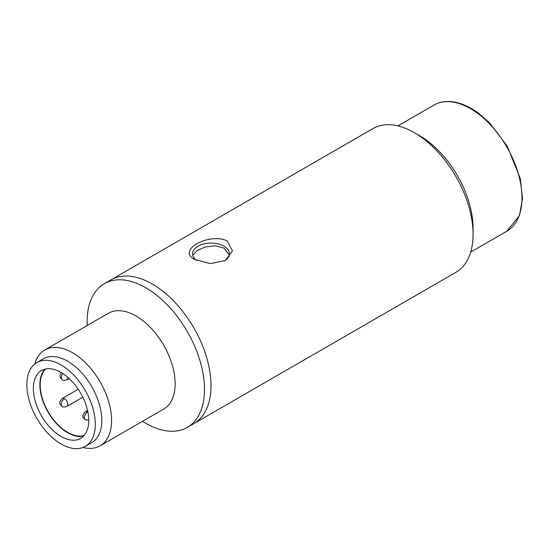 <?xml version="1.0" encoding="UTF-8"?>
<svg xmlns="http://www.w3.org/2000/svg" width="550" height="550" viewBox="0 0 550 550"><rect width="100%" height="100%" fill="white"/><g stroke="black" fill="none" stroke-linecap="round" stroke-linejoin="round"><path stroke-width="0.82" d="M142.553 421.3A82.974 47.905 -120 0 0 145.819 423.287A82.974 47.905 -120 0 0 187.303 427.398L455.895 272.332A82.974 47.905 -120 0 0 473.082 234.348A82.974 47.905 -120 0 0 414.411 132.722A82.974 47.905 -120 0 0 414.404 132.722A82.974 47.905 -120 0 0 372.921 128.611L110.846 279.916A82.974 47.905 60 0 1 152.336 284.027A82.974 47.905 60 0 1 206.546 357.143A82.974 47.905 60 0 1 193.827 423.638A82.974 47.905 -120 0 0 206.546 357.143A82.974 47.905 -120 0 0 152.336 284.027A82.974 47.905 -120 0 0 110.846 279.916L104.328 283.683A82.974 47.905 -120 0 0 87.237 325.49M227.143 240.838L232.499 250.869L225.363 260.494L210.368 263.636L194.872 259.469C176.165 250.821 208.34 232.32 227.143 240.838M473.082 234.348L473.082 228.326A75.597 43.649 -120 0 0 419.623 135.733L414.404 132.722M224.675 260.872A18.439 10.643 0 0 0 229.446 253.729A18.439 10.643 0 0 0 224.049 246.201A18.439 10.643 0 0 0 203.954 243.891A18.439 10.643 0 0 0 192.569 253.729A18.439 10.643 0 0 0 196.591 260.363M229.316 255.014L224.049 248.084L215.249 245.754L205.219 246.971L196.866 250.607L192.761 255.262M45.829 368.954A38.72 22.358 -120 0 0 40.205 384.897A38.72 22.358 -120 0 0 55.447 422.036A38.72 22.358 -120 0 0 84.205 435.428M100.134 445.789L163.694 409.09A55.316 31.934 -120 0 0 172.178 364.767A55.316 31.934 -120 0 0 136.036 316.016A55.316 31.934 -120 0 0 108.377 313.28L44.818 349.979A55.316 31.934 60 0 1 72.476 352.715A55.316 31.934 60 0 1 111.595 420.468A55.316 31.934 60 0 1 100.134 445.789A55.316 31.934 60 0 1 83.023 447.466M36.864 362.553L43.388 358.786A48.4 27.947 60 0 1 67.588 361.185A48.4 27.947 60 0 1 101.812 420.468A48.4 27.947 60 0 1 91.788 442.626L85.271 446.387A48.4 27.947 60 0 1 61.071 443.987A48.4 27.947 60 0 1 29.446 401.335A48.4 27.947 60 0 1 36.864 362.553A48.4 27.947 60 0 1 61.071 364.946A48.4 27.947 60 0 1 92.689 407.598A48.4 27.947 60 0 1 85.271 446.387M34.808 363.962A55.316 31.934 60 0 1 44.818 349.979M187.303 427.398A82.974 47.905 -120 0 0 200.021 360.91A82.974 47.905 -120 0 0 145.819 287.788A82.974 47.905 -120 0 0 104.328 283.683M61.071 372.474A39.181 22.626 -120 0 0 41.477 370.535A39.181 22.626 -120 0 0 35.468 401.933A39.181 22.626 -120 0 0 61.071 436.459A39.181 22.626 -120 0 0 80.657 438.405A39.181 22.626 -120 0 0 86.666 407.007A39.181 22.626 -120 0 0 61.071 372.474M45.011 369.126A39.181 22.626 -120 0 0 42.962 401.156A39.181 22.626 -120 0 0 67.588 432.699A39.181 22.626 -120 0 0 83.648 436.047M87.588 412.012A4.613 2.661 -60 0 0 84.329 417.656A4.613 2.661 120 0 0 85.284 419.767C83.724 417.993 80.692 416.989 85.284 411.778A4.613 2.661 60 0 1 87.588 412.012A4.613 2.661 60 0 1 87.952 412.246M64.536 398.702A4.613 2.661 -60 0 0 61.277 404.346A4.613 2.661 120 0 0 62.232 406.457C60.672 404.69 57.64 403.679 62.232 398.475A4.613 2.661 60 0 1 64.536 398.702A4.613 2.661 60 0 1 67.794 404.346A4.613 2.661 60 0 1 66.846 406.457L82.83 397.231M62.865 373.581A4.613 2.661 -60 0 0 61.277 377.733A4.613 2.661 120 0 0 62.232 379.844L60.514 378.104L59.929 375.746L61.277 372.598M67.774 377.3A4.613 2.661 60 0 1 67.794 377.733A4.613 2.661 60 0 1 66.846 379.844L69.135 378.517M477.345 113.128A72.834 42.054 -120 0 0 434.053 105.022C438.343 102.568 443.169 101.379 448.546 101.454C458.102 101.716 468.009 105.573 478.259 113.032L489.83 123.138L507.299 146.231L520.293 178.53L522.5 198.447L519.427 215.648L506.887 231.179A72.834 42.054 -120 0 0 519.262 177.238A72.834 42.054 -120 0 0 477.345 113.128M419.623 135.733L414.411 132.722M87.574 410.458L85.284 411.778M78.217 389.242L62.232 398.475M85.284 419.767L88.777 420.228M62.232 406.457C62.803 407.199 64.343 407.199 66.846 406.457M62.232 379.844C62.803 380.586 64.343 380.586 66.846 379.844M506.887 231.179L470.697 252.072M434.053 105.022L397.863 125.922"/></g></svg>
